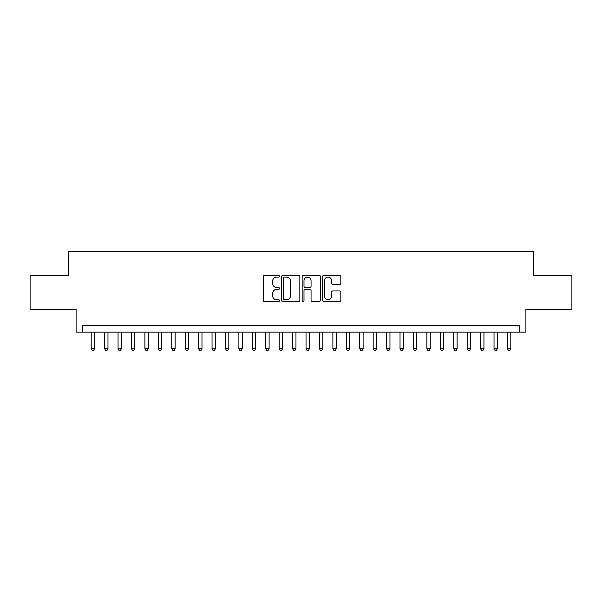 <?xml version="1.0" encoding="UTF-8"?>
<svg xmlns="http://www.w3.org/2000/svg" width="602" height="602" viewBox="0 0 602 602"><rect width="100%" height="100%" fill="white"/><g stroke="black" fill="none" stroke-linecap="round" stroke-linejoin="round"><path stroke-width="0.9" d="M279.516 276.19A0.926 0.926 0 0 0 278.591 275.264L264.587 275.264A1.317 1.317 0 0 0 263.27 276.581L263.27 300.308A1.317 1.317 0 0 0 264.587 301.625L278.591 301.625A0.926 0.926 0 0 0 279.516 300.699A0.926 0.926 0 0 0 278.591 299.781L276.785 299.781A4.214 4.214 0 0 1 272.563 295.559L272.563 293.588A4.214 4.214 0 0 1 276.785 289.366L278.591 289.366A0.926 0.926 0 0 0 279.516 288.448A0.926 0.926 0 0 0 278.591 287.523L276.785 287.523A4.214 4.214 0 0 1 272.563 283.309L272.563 281.33A4.214 4.214 0 0 1 276.785 277.108L278.591 277.108A0.926 0.926 0 0 0 279.516 276.19M339.52 284.558A1.317 1.317 0 0 0 340.837 283.241L340.837 276.581A1.317 1.317 0 0 0 339.52 275.264L323.966 275.264A1.317 1.317 0 0 0 322.649 276.581L322.649 300.308A1.317 1.317 0 0 0 323.966 301.625L339.52 301.625A1.317 1.317 0 0 0 340.837 300.308L340.837 292.271A1.317 1.317 0 0 0 339.52 290.947L332.861 290.947A1.317 1.317 0 0 0 331.544 292.271L331.544 296.252A3.529 3.529 0 0 1 328.022 299.781A3.529 3.529 0 0 1 324.493 296.252L324.493 280.637A3.529 3.529 0 0 1 328.022 277.108A3.529 3.529 0 0 1 331.544 280.637L331.544 283.241A1.317 1.317 0 0 0 332.861 284.558L339.52 284.558M519.195 332.086L525.907 332.086L525.907 309.255L571.9 309.255L571.9 275.686L533.297 275.686L533.297 251.523L68.703 251.523L68.703 275.686L30.1 275.686L30.1 309.255L76.093 309.255L76.093 332.086L519.195 332.086L519.195 325.373L82.805 325.373L82.805 332.086M299.849 276.581A1.317 1.317 0 0 0 298.532 275.264L282.978 275.264A1.317 1.317 0 0 0 281.661 276.581L281.661 300.308A1.317 1.317 0 0 0 282.978 301.625L298.532 301.625A1.317 1.317 0 0 0 299.849 300.308L299.849 276.581M303.468 275.264L319.022 275.264A1.317 1.317 0 0 1 320.339 276.581L320.339 300.308A1.317 1.317 0 0 1 319.022 301.625L312.37 301.625A1.317 1.317 0 0 1 311.053 300.308L311.053 290.683A1.317 1.317 0 0 0 309.729 289.366L305.319 289.366A1.317 1.317 0 0 0 303.995 290.683L303.995 300.699A0.926 0.926 0 0 1 303.077 301.625A0.926 0.926 0 0 1 302.151 300.699L302.151 276.581A1.317 1.317 0 0 1 303.468 275.264M284.422 277.108A0.926 0.926 0 0 0 283.504 278.034L283.504 298.855A0.926 0.926 0 0 0 284.422 299.781L286.334 299.781A4.214 4.214 0 0 0 290.555 295.559L290.555 281.33A4.214 4.214 0 0 0 286.334 277.108L284.422 277.108M311.053 280.705A3.529 3.529 0 0 0 307.524 277.176A3.529 3.529 0 0 0 303.995 280.705L303.995 286.206A1.317 1.317 0 0 0 305.319 287.523L309.729 287.523A1.317 1.317 0 0 0 311.053 286.206L311.053 280.705M91.195 332.086L91.195 348.731L94.552 348.731L94.552 332.086M94.552 348.731L93.543 350.477L92.204 350.477L91.195 348.731M104.62 332.086L104.62 348.731L107.976 348.731L107.976 332.086M107.976 348.731L106.975 350.477L105.628 350.477L104.62 348.731M118.052 332.086L118.052 348.731L121.408 348.731L121.408 332.086M121.408 348.731L120.4 350.477L119.061 350.477L118.052 348.731M131.477 332.086L131.477 348.731L134.833 348.731L134.833 332.086M134.833 348.731L133.825 350.477L132.485 350.477L131.477 348.731M144.909 332.086L144.909 348.731L148.265 348.731L148.265 332.086M148.265 348.731L147.257 350.477L145.91 350.477L144.909 348.731M158.334 332.086L158.334 348.731L161.69 348.731L161.69 332.086M161.69 348.731L160.681 350.477L159.342 350.477L158.334 348.731M171.758 332.086L171.758 348.731L175.114 348.731L175.114 332.086M175.114 348.731L174.113 350.477L172.766 350.477L171.758 348.731M185.19 332.086L185.19 348.731L188.546 348.731L188.546 332.086M188.546 348.731L187.538 350.477L186.191 350.477L185.19 348.731M198.615 332.086L198.615 348.731L201.971 348.731L201.971 332.086M201.971 348.731L200.963 350.477L199.623 350.477L198.615 348.731M212.039 332.086L212.039 348.731L215.403 348.731L215.403 332.086M215.403 348.731L214.395 350.477L213.048 350.477L212.039 348.731M225.472 332.086L225.472 348.731L228.828 348.731L228.828 332.086M228.828 348.731L227.819 350.477L226.48 350.477L225.472 348.731M238.896 332.086L238.896 348.731L242.252 348.731L242.252 332.086M242.252 348.731L241.244 350.477L239.905 350.477L238.896 348.731M252.328 332.086L252.328 348.731L255.684 348.731L255.684 332.086M255.684 348.731L254.676 350.477L253.329 350.477L252.328 348.731M265.753 332.086L265.753 348.731L269.109 348.731L269.109 332.086M269.109 348.731L268.101 350.477L266.761 350.477L265.753 348.731M279.177 332.086L279.177 348.731L282.534 348.731L282.534 332.086M282.534 348.731L281.533 350.477L280.186 350.477L279.177 348.731M292.61 332.086L292.61 348.731L295.966 348.731L295.966 332.086M295.966 348.731L294.957 350.477L293.618 350.477L292.61 348.731M306.034 332.086L306.034 348.731L309.39 348.731L309.39 332.086M309.39 348.731L308.382 350.477L307.043 350.477L306.034 348.731M319.466 332.086L319.466 348.731L322.822 348.731L322.822 332.086M322.822 348.731L321.814 350.477L320.467 350.477L319.466 348.731M332.891 332.086L332.891 348.731L336.247 348.731L336.247 332.086M336.247 348.731L335.239 350.477L333.899 350.477L332.891 348.731M346.316 332.086L346.316 348.731L349.672 348.731L349.672 332.086M349.672 348.731L348.671 350.477L347.324 350.477L346.316 348.731M359.748 332.086L359.748 348.731L363.104 348.731L363.104 332.086M363.104 348.731L362.095 350.477L360.756 350.477L359.748 348.731M373.172 332.086L373.172 348.731L376.528 348.731L376.528 332.086M376.528 348.731L375.52 350.477L374.181 350.477L373.172 348.731M386.597 332.086L386.597 348.731L389.961 348.731L389.961 332.086M389.961 348.731L388.952 350.477L387.605 350.477L386.597 348.731M400.029 332.086L400.029 348.731L403.385 348.731L403.385 332.086M403.385 348.731L402.377 350.477L401.037 350.477L400.029 348.731M413.454 332.086L413.454 348.731L416.81 348.731L416.81 332.086M416.81 348.731L415.809 350.477L414.462 350.477L413.454 348.731M426.886 332.086L426.886 348.731L430.242 348.731L430.242 332.086M430.242 348.731L429.234 350.477L427.887 350.477L426.886 348.731M440.31 332.086L440.31 348.731L443.666 348.731L443.666 332.086M443.666 348.731L442.658 350.477L441.319 350.477L440.31 348.731M453.735 332.086L453.735 348.731L457.091 348.731L457.091 332.086M457.091 348.731L456.09 350.477L454.743 350.477L453.735 348.731M467.167 332.086L467.167 348.731L470.523 348.731L470.523 332.086M470.523 348.731L469.515 350.477L468.175 350.477L467.167 348.731M480.592 332.086L480.592 348.731L483.948 348.731L483.948 332.086M483.948 348.731L482.939 350.477L481.6 350.477L480.592 348.731M494.024 332.086L494.024 348.731L497.38 348.731L497.38 332.086M497.38 348.731L496.372 350.477L495.025 350.477L494.024 348.731M507.448 332.086L507.448 348.731L510.805 348.731L510.805 332.086M510.805 348.731L509.796 350.477L508.457 350.477L507.448 348.731"/></g></svg>

